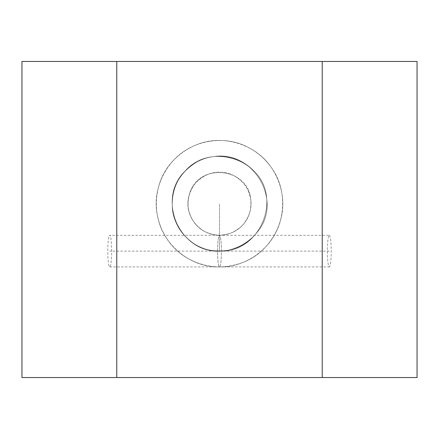 <?xml version="1.0" encoding="UTF-8"?>
<svg xmlns="http://www.w3.org/2000/svg" width="439" height="439" viewBox="0 0 439 439"><rect width="100%" height="100%" fill="white"/><g stroke="black" fill="none" stroke-linecap="round" stroke-linejoin="round"><path stroke-width="0.33" stroke-dasharray="2.19 1.65" d="M116.774 61.46L322.226 61.46L322.226 377.54L417.05 377.54L417.05 61.46L322.226 61.46L322.226 377.54L116.774 377.54L116.774 61.46L116.774 377.54L21.95 377.54L21.95 61.46L116.774 61.46M329.288 235.304A15.804 1.943 -90 0 1 331.231 251.108A15.804 1.943 -90 0 1 329.288 266.912L329.288 266.912A15.804 1.943 -90 0 1 327.346 251.108A15.804 1.943 -90 0 1 329.288 235.304L219.5 235.304A15.804 1.943 -90 0 1 221.443 251.108A15.804 1.943 -90 0 1 219.5 266.912L219.5 266.912A15.804 1.943 -90 0 1 217.557 251.108A15.804 1.943 -90 0 1 219.5 235.304L219.5 235.304A15.804 1.943 -90 0 1 220.927 240.396A15.804 1.943 -90 0 1 221.278 257.452A15.804 1.943 -90 0 1 219.5 266.912A15.804 1.943 -90 0 1 218.073 261.82A15.804 1.943 -90 0 1 217.722 244.764A15.804 1.943 -90 0 1 219.5 235.304C235.128 234.311 245.335 226.381 250.12 211.521C253.04 196.2 247.909 184.358 234.744 176.006C219.879 169.147 206.774 171.55 195.426 183.217C185.774 196.26 185.456 209.524 194.472 222.996C204.728 234.728 217.195 237.987 231.874 232.78C245.862 225.805 252.145 214.479 250.724 198.79C247.689 167.495 198.823 162.6 189.752 193.012C185.313 208.684 189.725 221.229 202.999 230.651C217.42 238.196 230.607 236.412 242.564 225.311C252.869 212.652 253.791 199.372 245.33 185.477C235.079 172.862 222.288 169.262 206.961 174.678C192.962 180.407 184.846 197.007 188.88 211.488C193.698 226.398 203.883 234.338 219.445 235.304L109.712 235.304A15.804 1.943 -90 0 1 111.138 240.396A15.804 1.943 -90 0 1 111.49 257.452A15.804 1.943 -90 0 1 109.712 266.912A15.804 1.943 -90 0 1 108.285 261.82A15.804 1.943 -90 0 1 107.934 244.764A15.804 1.943 -90 0 1 109.712 235.304M329.288 251.108L219.5 251.108L219.5 203.696L219.5 251.108C260.118 253.298 283.287 197.276 252.99 170.134C238.843 155.582 215.055 152.031 197.276 161.815C179.304 172.478 171.012 188.238 172.395 209.09C174.376 228.911 190.197 246.279 209.749 250.093C230.376 253.413 246.839 246.625 259.131 229.723C282.178 198.307 251.821 149.726 213.486 156.668C194.033 158.88 177.082 174.409 173.175 193.594C169.701 214.199 176.368 230.711 193.176 243.129C224.417 266.413 273.228 236.423 266.572 198.033C263.938 159.609 210.424 141.759 185.253 170.908C155.971 198.412 179.392 253.237 219.5 251.108C179.392 253.237 155.971 198.412 185.253 170.908C210.424 141.759 263.938 159.609 266.572 198.033C273.228 236.423 224.417 266.413 193.176 243.129C176.368 230.711 169.701 214.199 173.175 193.594C177.082 174.409 194.033 158.88 213.486 156.668C251.821 149.726 282.178 198.307 259.131 229.723C246.839 246.625 230.376 253.413 209.749 250.093C190.197 246.279 174.376 228.911 172.395 209.09C171.012 188.238 179.304 172.478 197.276 161.815C215.055 152.031 238.843 155.582 252.99 170.134C283.287 197.276 260.118 253.298 219.5 251.108L109.712 251.108M109.712 266.912L219.5 266.912C247.437 267.472 274.397 246.57 280.724 219.423C288.264 192.584 274.715 161.3 250.011 148.327C225.794 134.35 192.101 139.657 173.465 160.372C153.924 180.231 150.687 214.122 166.019 237.4C180.945 262.253 214.786 273.678 241.626 262.912C268.948 253.468 287.073 222.535 281.953 193.928C278.123 165.234 251.509 141.259 222.589 140.557C193.742 138.428 164.866 159.703 158.27 187.969C150.78 214.88 164.312 246.208 189.05 259.092C213.184 273.069 246.894 267.713 265.6 246.948C285.882 226.266 288.407 190.564 271.214 167.347C255.191 143.306 220.762 133.604 194.461 145.649C167.566 156.553 151.038 188.353 157.601 216.493C162.759 244.94 190.499 267.499 219.39 266.912L329.288 266.912"/><path stroke-width="0.66" d="M322.226 61.46L116.774 61.46L116.774 377.54L21.95 377.54L21.95 61.46L116.774 61.46L116.774 377.54L322.226 377.54L322.226 61.46L322.226 377.54L417.05 377.54L417.05 61.46L322.226 61.46"/></g></svg>
